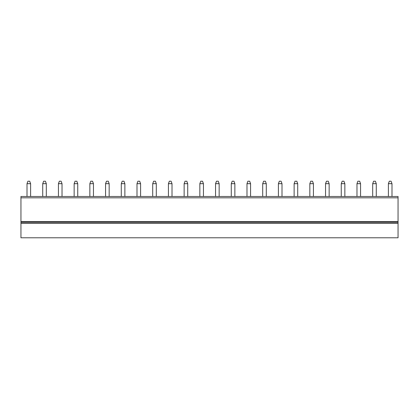 <?xml version="1.0" encoding="UTF-8"?>
<svg xmlns="http://www.w3.org/2000/svg" width="419" height="419" viewBox="0 0 419 419"><rect width="100%" height="100%" fill="white"/><g stroke="black" fill="none" stroke-linecap="round" stroke-linejoin="round"><path stroke-width="0.63" d="M27.01 196.48L27.01 183.684L27.911 181.218L29.702 181.218L30.603 183.684L30.603 196.48M27.01 183.684L30.603 183.684M20.95 221.62L398.05 221.62L398.05 196.48L20.95 196.48L20.95 237.783L398.05 237.783L398.05 223.416L20.95 223.416M398.05 221.62L398.05 222.295L20.95 222.295M398.05 222.295L398.05 223.416M388.397 196.48L388.397 183.684L389.298 181.218L391.089 181.218L391.99 183.684L391.99 196.48M388.397 183.684L391.99 183.684M372.685 196.48L372.685 183.684L373.586 181.218L375.377 181.218L376.278 183.684L376.278 196.48M372.685 183.684L376.278 183.684M356.972 196.48L356.972 183.684L357.873 181.218L359.664 181.218L360.565 183.684L360.565 196.48M356.972 183.684L360.565 183.684M341.26 196.48L341.26 183.684L342.161 181.218L343.952 181.218L344.853 183.684L344.853 196.48M341.26 183.684L344.853 183.684M325.547 196.48L325.547 183.684L326.448 181.218L328.239 181.218L329.14 183.684L329.14 196.48M325.547 183.684L329.14 183.684M309.835 196.48L309.835 183.684L310.736 181.218L312.527 181.218L313.428 183.684L313.428 196.48M309.835 183.684L313.428 183.684M294.122 196.48L294.122 183.684L295.023 181.218L296.814 181.218L297.715 183.684L297.715 196.48M294.122 183.684L297.715 183.684M278.41 196.48L278.41 183.684L279.311 181.218L281.102 181.218L282.003 183.684L282.003 196.48M278.41 183.684L282.003 183.684M262.697 196.48L262.697 183.684L263.598 181.218L265.389 181.218L266.29 183.684L266.29 196.48M262.697 183.684L266.29 183.684M246.985 196.48L246.985 183.684L247.886 181.218L249.677 181.218L250.578 183.684L250.578 196.48M246.985 183.684L250.578 183.684M231.272 196.48L231.272 183.684L232.173 181.218L233.964 181.218L234.865 183.684L234.865 196.48M231.272 183.684L234.865 183.684M215.56 196.48L215.56 183.684L216.461 181.218L218.252 181.218L219.153 183.684L219.153 196.48M215.56 183.684L219.153 183.684M199.847 196.48L199.847 183.684L200.748 181.218L202.539 181.218L203.44 183.684L203.44 196.48M199.847 183.684L203.44 183.684M184.135 196.48L184.135 183.684L185.036 181.218L186.827 181.218L187.728 183.684L187.728 196.48M184.135 183.684L187.728 183.684M168.422 196.48L168.422 183.684L169.323 181.218L171.114 181.218L172.015 183.684L172.015 196.48M168.422 183.684L172.015 183.684M152.71 196.48L152.71 183.684L153.611 181.218L155.402 181.218L156.303 183.684L156.303 196.48M152.71 183.684L156.303 183.684M136.997 196.48L136.997 183.684L137.898 181.218L139.689 181.218L140.59 183.684L140.59 196.48M136.997 183.684L140.59 183.684M121.285 196.48L121.285 183.684L122.186 181.218L123.977 181.218L124.878 183.684L124.878 196.48M121.285 183.684L124.878 183.684M105.572 196.48L105.572 183.684L106.473 181.218L108.264 181.218L109.165 183.684L109.165 196.48M105.572 183.684L109.165 183.684M89.86 196.48L89.86 183.684L90.761 181.218L92.552 181.218L93.453 183.684L93.453 196.48M89.86 183.684L93.453 183.684M74.147 196.48L74.147 183.684L75.048 181.218L76.839 181.218L77.74 183.684L77.74 196.48M74.147 183.684L77.74 183.684M58.435 196.48L58.435 183.684L59.336 181.218L61.127 181.218L62.028 183.684L62.028 196.48M58.435 183.684L62.028 183.684M42.722 196.48L42.722 183.684L43.623 181.218L45.414 181.218L46.315 183.684L46.315 196.48M42.722 183.684L46.315 183.684M398.05 197.826L20.95 197.826"/></g></svg>

